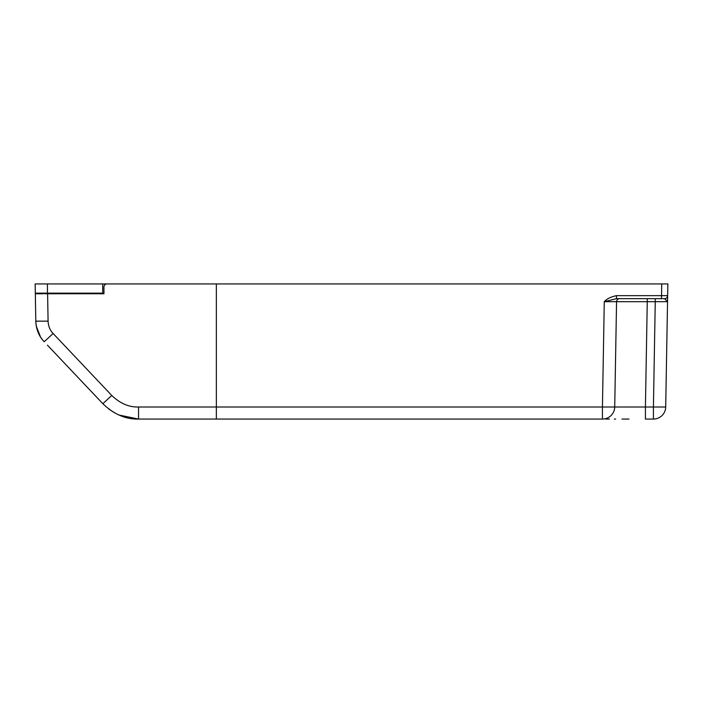 <?xml version="1.0" encoding="UTF-8"?>
<svg xmlns="http://www.w3.org/2000/svg" width="703" height="703" viewBox="0 0 703 703"><rect width="100%" height="100%" fill="white"/><g stroke="black" fill="none" stroke-linecap="round" stroke-linejoin="round"><path stroke-width="1.05" d="M44.096 341.623L44.201 341.728C39.043 336.465 36.248 329.602 35.8 321.157L35.15 283.933L667.85 283.933L665.706 407.002L667.551 301.086M216.357 283.933L216.357 407.002L138.535 407.002C128.974 407.274 120.046 403.425 111.759 395.473L53.12 333.503C50.027 330.34 48.349 326.227 48.085 321.157L47.602 293.757L103.947 293.757L103.947 287C104.088 285.093 105.116 284.074 107.023 283.933L216.357 283.933L216.357 419.067L216.357 407.002L602.436 407.002L604.272 301.692L647.261 301.692L647.261 298.67L641.127 298.67L661.505 298.67L616.478 298.67L604.272 301.692C606.645 298.907 610.714 296.894 616.478 295.655L667.648 295.655L667.85 283.933L667.648 295.655A3.076 3.076 1 0 1 664.572 298.67L661.505 298.67L661.708 283.933M602.453 419.067L602.436 419.067A12.285 12.285 0 0 0 614.721 407.002L645.424 407.002L645.424 419.067L653.421 419.067A12.285 12.285 0 0 0 665.706 407.002A12.285 12.285 0 0 1 653.421 419.067L653.421 407.002L645.424 407.002L647.261 301.692L655.258 301.692L655.258 298.67L657.191 298.67M658.869 298.67L660.231 298.67M662.49 298.67L625.468 298.67M616.478 295.655L616.478 298.67L617.84 298.67M667.56 300.427L667.569 299.873M667.648 295.655A3.076 3.076 90 0 1 664.572 298.67A3.076 3.076 90 0 0 667.648 295.655A3.076 3.076 1 0 1 664.572 298.67L667.542 301.692L655.258 301.692L653.421 407.002L665.706 407.002M603.016 419.067L138.535 419.067C125.784 419.436 113.886 414.313 102.84 403.707L47.426 345.138M605.696 419.067L609.466 419.067M614.308 419.067L615.67 419.067M621.997 419.067L628.992 419.067M602.436 419.067L602.436 407.002L614.721 407.002L616.557 301.692A3.076 3.076 0 0 1 619.624 298.67M614.721 407.002L616.557 301.692M35.704 315.568L35.677 314.004M44.535 293.757L47.602 293.757M53.12 333.503L44.201 341.728C38.832 335.92 36.038 329.057 35.8 321.157L35.827 322.018L35.8 321.157L48.085 321.157M36.301 326.183L40.466 336.904M86.9 386.852L100.213 400.93M56.293 354.514L100.494 401.22M100.511 401.246L102.84 403.707L111.759 395.473M56.961 355.217L65.247 363.969M81.03 380.657L86.803 386.764M57.207 355.472L99.211 399.866M71.451 370.525L70.028 369.022M86.803 386.755L78.762 378.258L86.856 386.817M98.411 399.023L99.589 400.271M73.516 372.713L87.989 388.012M78.121 377.581L75.616 374.936M73.771 372.977L70.221 369.233M108.508 408.83L114.44 412.758M119.071 415.051L138.535 419.067L138.535 407.002M35.326 293.757L43.305 293.757L43.296 293.142M43.138 283.933L44.676 283.933M35.308 293.142L47.435 293.142L44.834 293.142L44.843 293.757M102.717 283.933L102.717 293.142L47.435 293.142L47.435 293.757M47.435 283.933L47.435 293.142M38.665 333.574L40.44 336.86M74.307 373.548L76.486 375.859L74.307 373.548M78.165 377.625L80.889 380.508M99.879 400.578L100.415 401.141M76.706 376.087L80.098 379.673M74.325 373.565L76.486 375.859"/></g></svg>
